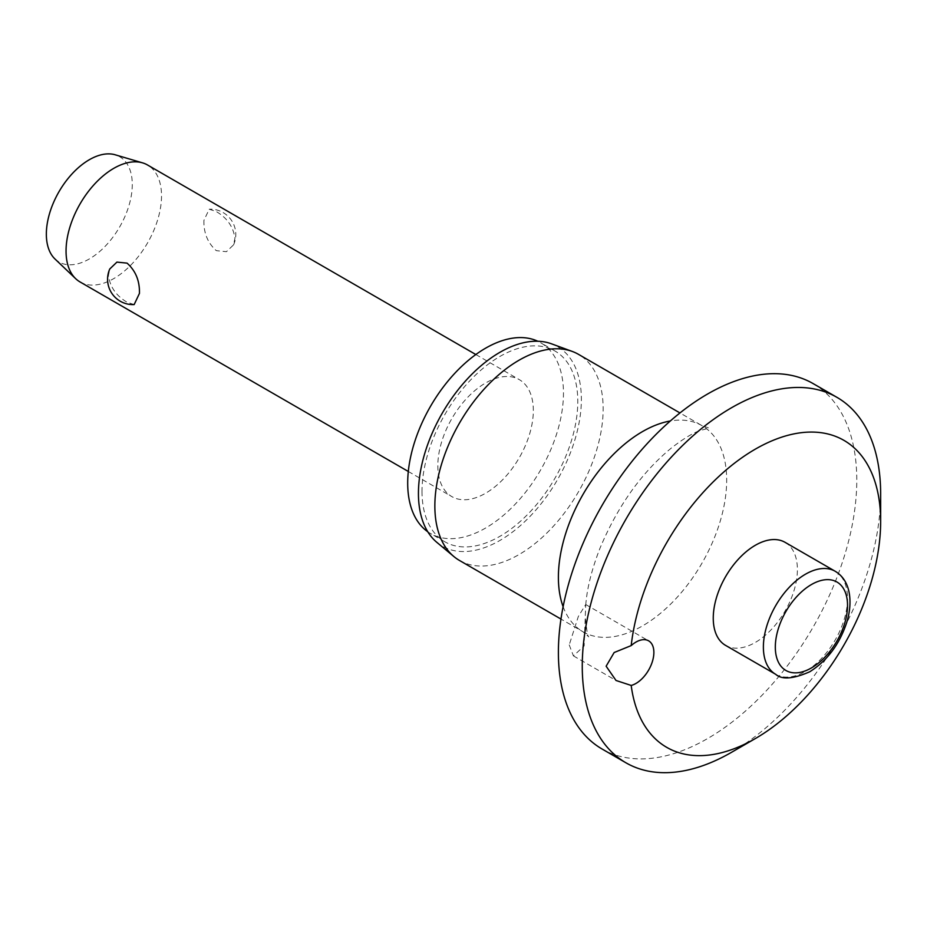 <?xml version="1.0" encoding="UTF-8"?>
<svg xmlns="http://www.w3.org/2000/svg" width="927" height="927" viewBox="0 0 927 927"><rect width="100%" height="100%" fill="white"/><g stroke="black" fill="none" stroke-linecap="round" stroke-linejoin="round"><path stroke-width="0.7" stroke-dasharray="4.63 3.48" d="M602.087 749.016A210.997 121.819 120 0 0 764.682 692.492A210.997 121.819 120 0 0 856.78 480.151A210.997 121.819 120 0 0 813.083 383.569M731.461 752.353A210.997 121.819 120 0 0 880.65 493.94M569.224 644.902L573.419 655.887L584.137 645.957L585.725 604.52L578.344 616.443L569.224 644.902M459.502 560.476A119.004 68.702 120 0 0 551.206 528.587A119.004 68.702 120 0 0 603.153 408.83A119.004 68.702 120 0 0 578.506 354.357M436.86 542.365A115.203 66.512 120 0 0 527.301 519.166A115.203 66.512 120 0 0 581.368 399.363A115.203 66.512 120 0 0 551.495 343.813M427.787 531.774A110.139 63.592 120 0 0 430.51 533.512A110.139 63.592 120 0 0 515.389 503.998A110.139 63.592 120 0 0 563.465 393.152A110.139 63.592 120 0 0 540.65 342.735A110.139 63.592 120 0 0 537.787 341.24M422.017 491.356A110.139 63.592 120 0 0 444.833 541.774A110.139 63.592 120 0 0 529.711 512.272A110.139 63.592 120 0 0 577.788 401.426A110.139 63.592 120 0 0 554.972 351.009A110.139 63.592 120 0 0 470.105 380.51A110.139 63.592 120 0 0 422.017 491.356M785.076 542.33A59.502 34.357 -60 0 1 797.394 569.572A59.502 34.357 -60 0 1 771.426 629.445A59.502 34.357 -60 0 1 725.574 645.389M80.023 281.935A67.52 38.98 120 0 0 132.051 263.847A67.52 38.98 120 0 0 161.53 195.898A67.52 38.98 120 0 0 147.544 164.994M203.928 220.383C203.592 232.92 207.718 243.013 216.327 250.661L226.443 251.68L233.592 244.821L234.937 238.285C233.349 226.848 227.15 217.949 216.327 211.588L209.212 209.212L203.928 220.383M437.834 465.69A67.52 38.98 120 0 0 451.82 496.594A67.52 38.98 120 0 0 503.848 478.506A67.52 38.98 120 0 0 533.326 410.557A67.52 38.98 120 0 0 519.34 379.653A67.52 38.98 120 0 0 467.312 397.741A67.52 38.98 120 0 0 437.834 465.69M134.16 304.577L127.045 302.202C116.223 295.84 110.023 286.941 108.436 275.504L109.78 268.969M55.029 259.039A60.765 35.087 120 0 0 102.978 248.494A60.765 35.087 120 0 0 132.283 184.531A60.765 35.087 120 0 0 115.215 154.797M563.118 606.687A119.004 68.702 120 0 0 583.037 631.797A119.004 68.702 120 0 0 674.74 599.908A119.004 68.702 120 0 0 726.675 480.151A119.004 68.702 120 0 0 702.029 425.678A119.004 68.702 120 0 0 670.337 420.974M775.702 674.323A59.502 34.357 120 0 0 805.459 671.38A59.502 34.357 120 0 0 847.533 598.506A59.502 34.357 120 0 0 835.204 571.275M585.412 618.83C586.756 631.183 587.88 637.185 588.761 636.826L583.037 631.797L560.962 619.051M444.833 541.774L430.51 533.512M573.419 655.887L616.015 680.476M408.309 471.472L451.82 496.594M233.592 244.821A25.319 25.319 0 0 0 209.212 209.212M475.829 354.531L519.34 379.653M585.725 604.52L648.633 640.835M554.972 351.009L540.65 342.735M585.76 604.937C587.034 588.193 591.785 569.236 600.036 548.089C617.776 506.049 641.391 472.828 670.858 448.436C682.678 439.201 692.376 433.233 699.966 430.557L709.259 428.123L702.029 425.678L679.966 412.944"/><path stroke-width="1.39" d="M606.131 666.212L614.149 652.527L631.194 645.598A25.319 14.623 -60 0 1 648.633 640.835A25.319 14.623 -60 0 1 653.871 652.434A25.319 14.623 -60 0 1 631.194 685.447L616.015 680.476L606.131 666.212M631.194 685.447A177.231 102.329 120 0 0 755.331 738.564L731.461 752.353A210.997 121.819 120 0 1 625.957 762.805A210.997 121.819 120 0 1 582.26 666.212A210.997 121.819 120 0 1 674.358 453.871A210.997 121.819 120 0 1 836.954 397.347A210.997 121.819 120 0 1 880.65 493.94L880.65 521.507A177.231 102.329 120 0 0 763.975 444.497A177.231 102.329 120 0 0 631.194 645.598M836.954 397.347L813.083 383.569A210.997 121.819 120 0 0 650.487 440.093A210.997 121.819 120 0 0 558.39 652.434A210.997 121.819 120 0 0 602.087 749.016L625.957 762.805M679.966 412.944L578.506 354.357A119.004 68.702 120 0 0 572.295 351.449A119.004 68.702 120 0 0 482.967 390.406A119.004 68.702 120 0 0 434.856 506.003A119.004 68.702 120 0 0 453.882 556.548A119.004 68.702 120 0 0 459.502 560.476L560.962 619.051M572.295 351.449L551.495 343.813A115.203 66.512 120 0 0 465.018 381.518A115.203 66.512 120 0 0 418.436 493.419A115.203 66.512 120 0 0 436.86 542.365L453.882 556.548M537.787 341.24A110.139 63.592 120 0 0 453.963 374.195A110.139 63.592 120 0 0 407.695 483.083A110.139 63.592 120 0 0 427.787 531.774M775.702 674.323L725.574 645.389A59.502 34.357 -60 0 1 713.257 618.147A59.502 34.357 -60 0 1 739.225 558.274A59.502 34.357 -60 0 1 785.076 542.33L835.204 571.275A59.502 34.357 120 0 0 805.459 574.219A59.502 34.357 120 0 0 763.384 647.092A59.502 34.357 120 0 0 775.702 674.323C781.843 679.85 793.164 679.004 809.677 671.797C827.208 660.789 839.607 644.219 846.849 622.087C850.117 611.113 850.835 601.02 848.993 591.832C847 582.469 842.4 575.609 835.204 571.275M475.829 354.531L147.544 164.994A67.52 38.98 120 0 0 142.561 162.862A67.52 38.98 120 0 0 92.515 186.397A67.52 38.98 120 0 0 66.049 251.032A67.52 38.98 120 0 0 75.69 278.691A67.52 38.98 120 0 0 80.023 281.935L408.309 471.472M139.444 293.407L134.16 304.577A25.319 25.319 0 0 1 109.78 268.969L116.918 262.109L127.045 263.129C135.643 270.777 139.78 280.869 139.444 293.407M142.561 162.862L115.215 154.797A60.765 35.087 120 0 0 70.174 175.979A60.765 35.087 120 0 0 46.35 234.149A60.765 35.087 120 0 0 55.029 259.039L75.69 278.691M755.331 738.564A177.231 102.329 120 0 0 880.65 521.507M670.337 420.974A119.004 68.702 120 0 0 558.39 577.324A119.004 68.702 120 0 0 563.118 606.687M775.32 647.092A51.066 29.479 120 0 0 811.426 667.938A51.066 29.479 120 0 0 847.533 605.401A51.066 29.479 120 0 0 811.426 584.555A51.066 29.479 120 0 0 775.32 647.092"/></g></svg>
